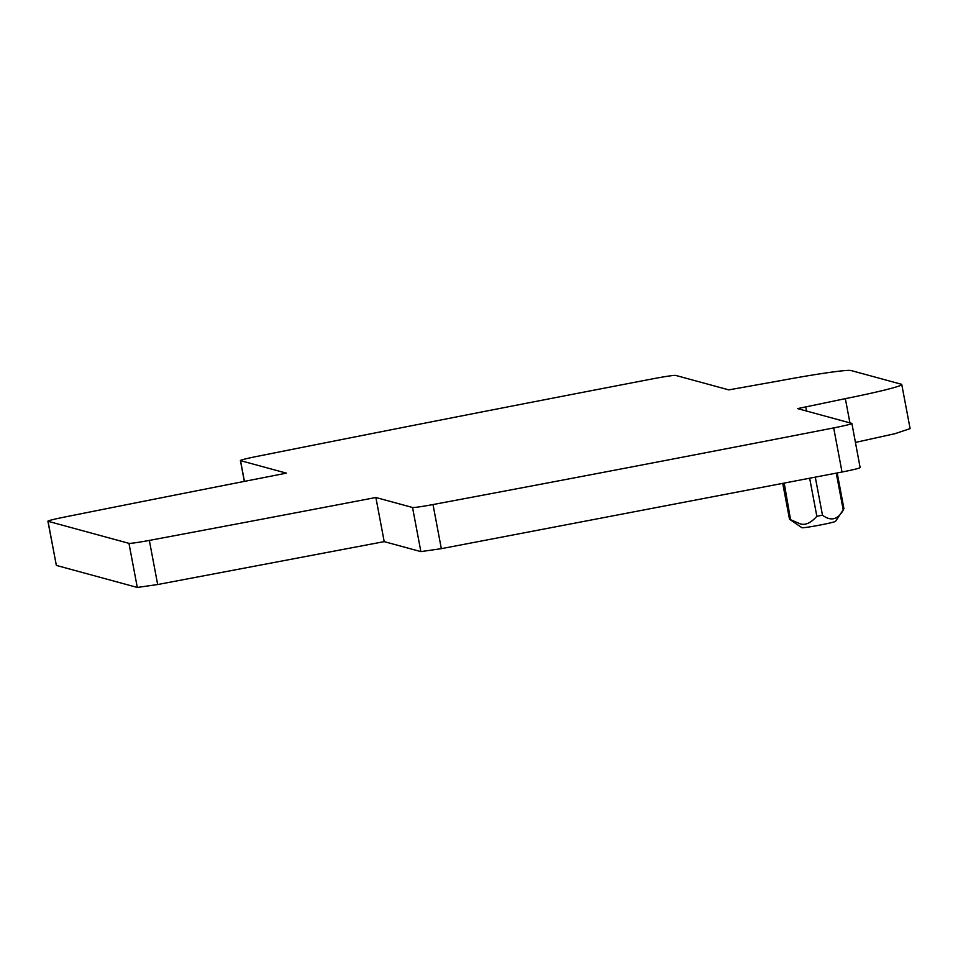 <?xml version="1.0" encoding="UTF-8"?>
<svg xmlns="http://www.w3.org/2000/svg" width="958" height="958" viewBox="0 0 958 958"><rect width="100%" height="100%" fill="white"/><g stroke="black" fill="none" stroke-linecap="round" stroke-linejoin="round"><path stroke-width="1.44" d="M815.306 477.24L822.479 515.2L816.851 516.29C810.827 522.984 805.295 525.499 800.277 523.858L789.512 519.248L801.918 527.702A17.124 0.802 -10.7 0 0 804.876 527.559A17.124 0.802 -10.7 0 0 823.425 524.385A17.124 0.802 -10.7 0 0 835.532 521.356L843.95 508.746L837.196 472.977M822.479 515.2C830.909 521.475 837.831 519.751 843.244 510.039L836.274 473.156M790.601 519.966L784.231 483.275M244.434 481.383L240.518 460.63A21.411 1.006 169.3 0 1 240.398 460.547A21.411 1.006 169.3 0 1 256.6 456.487A2615.891 122.66 169.3 0 1 653.212 378.745A21.411 1.006 169.3 0 1 675.713 375.416L728.81 389.882L779.764 380.781A74.928 3.509 169.3 0 1 851.075 370.542L901.358 384.242A74.928 3.509 169.3 0 1 901.765 384.505L910.1 428.633L895.071 433.663L855.47 442.416M860.116 467.504L851.89 423.46A21.411 1.006 169.3 0 1 833.688 427.915A2615.891 122.66 169.3 0 1 433.004 504.555A21.411 1.006 169.3 0 1 412.539 507.489L420.873 551.616L441.339 548.671L842.022 472.031C854.237 469.6 860.272 468.079 860.116 467.504M384.206 541.629L375.871 497.501A2615.891 122.66 169.3 0 1 149.34 540.408L157.675 584.536L384.206 541.629L420.873 551.616M157.675 584.536L137.305 587.458L56.354 565.412L47.9 521.212A21.411 1.006 169.3 0 1 64.018 517.164A2615.891 122.66 169.3 0 1 286.442 473.144L240.518 460.63M901.765 384.505A74.928 3.509 169.3 0 1 845.351 398.648L849.926 422.873M851.89 423.46A21.411 1.006 169.3 0 0 851.782 423.376L797.631 408.611L845.351 398.648M375.871 497.501L412.539 507.489M149.34 540.408A21.411 1.006 169.3 0 1 128.959 543.342L137.305 587.458M56.354 565.412L48.02 521.284L128.959 543.342M816.851 516.29L809.678 478.341M806.54 411.054L805.69 406.587M833.688 427.915L842.022 472.031M433.004 504.555L441.339 548.671M789.512 519.248L782.77 483.562M240.398 460.547L244.338 481.395"/></g></svg>
